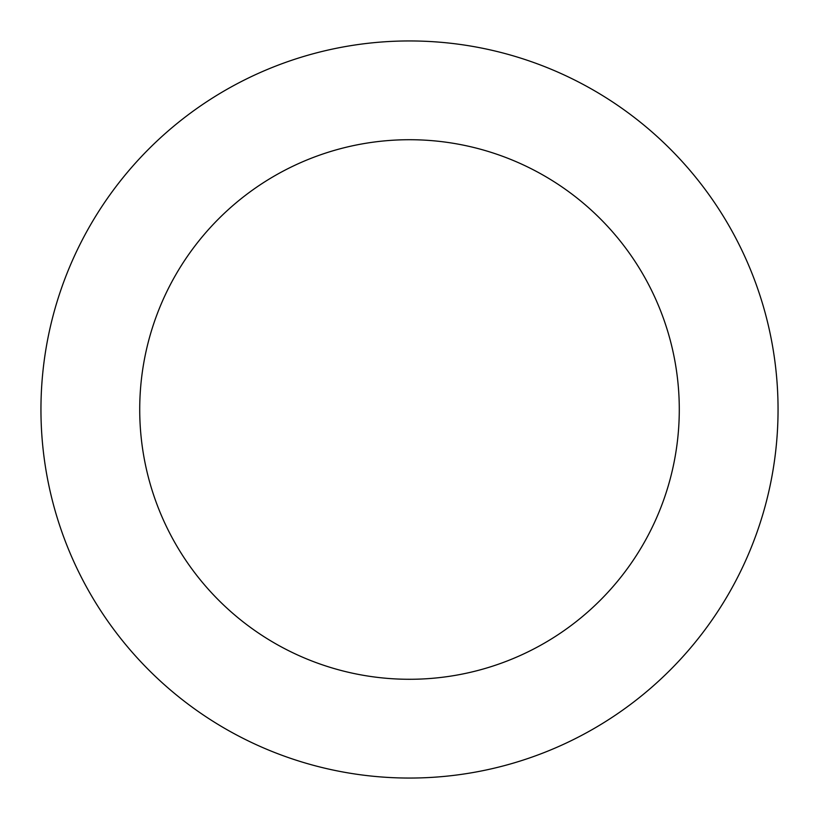 <?xml version="1.0" encoding="UTF-8"?>
<svg xmlns="http://www.w3.org/2000/svg" width="819" height="819" viewBox="0 0 819 819"><rect width="100%" height="100%" fill="white"/><g stroke="black" fill="none" stroke-linecap="round" stroke-linejoin="round"><path stroke-width="1.23" d="M139.721 409.5A269.779 269.779 0 0 1 544.389 175.86A269.779 269.779 0 0 1 544.389 643.14A269.779 269.779 0 0 1 139.721 409.5M40.95 409.5A368.55 368.55 0 0 1 593.775 90.325A368.55 368.55 0 0 1 593.775 728.675A368.55 368.55 0 0 1 40.95 409.5"/></g></svg>
